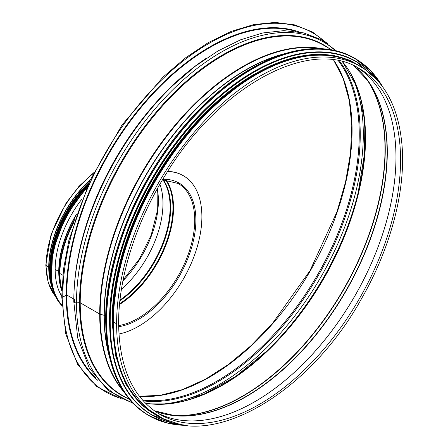 <?xml version="1.0" encoding="UTF-8"?>
<svg xmlns="http://www.w3.org/2000/svg" width="448" height="448" viewBox="0 0 448 448"><rect width="100%" height="100%" fill="white"/><g stroke="black" fill="none" stroke-linecap="round" stroke-linejoin="round"><path stroke-width="0.67" d="M61.858 289.503A80.556 46.508 -60 0 1 59.898 273.538L62.843 275.234L59.898 273.538A1.618 0.935 180 0 1 59.461 273.078A1.618 0.935 0 0 0 59.898 273.532A80.556 46.508 -60 0 1 73.791 222.471M61.818 290.528A79.061 45.646 -60 0 1 58.951 271.768L59.461 273.078L58.951 271.768A0.812 0.465 -0 0 0 58.75 271.55A0.812 0.465 180 0 1 58.951 271.768A79.061 45.646 -60 0 1 76.048 215.432M55.171 269.343L58.75 271.55L55.171 269.343M93.638 172.782L78.954 186.346L66.013 203.252L51.089 234.332L45.78 265.104A1.176 0.678 0 0 0 46.127 265.586A1.176 0.678 180 0 1 45.78 265.104L48.216 282.755L55.373 296.24M52.164 287.599A80.556 46.508 -60 0 1 48.731 267.086L46.127 265.586L49.017 266.924L48.731 267.086A80.556 46.508 -60 0 1 90.289 179.771M50.803 282.184A80.153 46.278 -60 0 1 49.017 266.924A80.153 46.278 -60 0 1 90.009 180.365M167.58 171.545A89.466 51.654 -60 0 1 183.355 175.728A89.466 51.654 -60 0 1 192.522 260.327A89.466 51.654 -60 0 1 118.933 334.001M167.681 171.388A89.466 51.654 -60 0 1 183.064 175.566A89.466 51.654 -60 0 1 183.21 175.65M61.723 296.167A79.1 45.668 -60 0 1 82.068 198.89M158.441 416.254L155.266 414.417A201.953 116.598 -60 0 1 113.439 321.972L116.614 323.803A1.176 0.678 180 0 0 117.897 323.949A1.176 0.678 180 0 0 118.619 323.322L118.619 323.327A1.176 0.678 180 0 1 117.897 323.954A1.176 0.678 180 0 1 116.614 323.809L113.439 321.972A201.953 116.598 -60 0 1 201.589 118.731A201.953 116.598 -60 0 1 357.213 64.63L360.394 66.461C384.608 81.077 398.462 107.089 401.951 144.502C406.006 189.879 390.818 247.766 361.614 298.53C309.277 393.338 211.938 450.234 158.441 416.254A201.953 116.598 -60 0 1 116.614 323.809M108.858 353.982A200.329 115.662 -60 0 1 104.278 315.358L105.745 316.165L104.278 315.358A0.812 0.465 -0 0 0 104.059 315.274L100.156 314.222A1.618 0.935 180 0 1 99.697 314.037L80.226 302.798A0.812 0.465 -0 0 0 79.559 302.663L76.496 302.865A2.43 1.4 180 0 1 73.786 301.476A2.43 1.4 180 0 1 73.802 301.314A204.674 118.171 -60 0 1 81.015 245.062L81.015 245.062A204.674 118.171 -60 0 1 173.421 85.002L195.378 66.153L217.935 50.966L240.559 39.81L262.724 32.973L283.92 30.638L303.638 32.894L321.35 39.732L336.577 50.977M96.023 378.129A201.953 116.598 -60 0 1 66.769 295.025L73.802 299.085L66.769 295.025L62.759 297.013A0.605 0.353 180 0 1 61.902 296.514M296.167 31.466A201.953 116.598 -60 0 0 146.222 101.371A201.953 116.598 -60 0 0 66.769 295.025L62.759 297.007A0.605 0.353 180 0 1 61.723 296.761L65.761 333.95L77.672 364.482L96.824 386.669L122.17 399.246M281.669 54.662A200.329 115.662 -60 0 0 104.278 315.358A0.812 0.465 0 0 0 104.059 315.274L100.156 314.222A1.618 0.935 180 0 1 99.697 314.037L80.226 302.792A0.812 0.465 0 0 0 79.559 302.658L76.496 302.865A2.43 1.4 180 0 1 73.786 301.47A2.43 1.4 180 0 1 73.802 301.308M215.281 99.904A201.544 116.362 120 0 0 114.839 273.896M253.932 74.413A201.544 116.362 120 0 0 112.095 320.079M312.054 55.524A201.544 116.362 120 0 0 113.182 321.49A201.544 116.362 120 0 0 124.796 379.859M55.294 296.072A80.556 46.508 -60 0 1 46.127 265.586A80.556 46.508 -60 0 1 93.234 173.6M157.31 188.815A78.21 45.153 -60 0 1 122.937 280.84M159.908 184.229A78.21 45.153 -60 0 1 121.453 289.223M159.914 184.212A78.21 45.153 -60 0 1 121.447 289.251M162.87 179.788A78.534 45.343 -60 0 1 119.974 300.037M163.335 179.782A78.719 45.45 -60 0 1 119.89 300.787M165.626 179.838A79.962 46.166 -60 0 1 119.588 303.733M166.141 179.872A80.153 46.278 -60 0 1 119.515 304.489M162.501 179.799L178.125 183.467A80.153 46.278 -60 0 1 185.842 260.467A80.153 46.278 -60 0 1 118.636 325.573M162.781 179.329A80.965 46.743 -60 0 1 191.442 248.214A80.965 46.743 -60 0 1 118.653 326.693M61.824 290.427A80.31 46.368 -60 0 1 59.461 273.078A80.31 46.368 -60 0 1 74.682 219.615M61.813 290.83A78.938 45.573 -60 0 1 58.75 271.55A78.938 45.573 -60 0 1 76.434 214.273M61.902 305.032A84.605 48.849 -60 0 1 86.19 188.905M61.914 305.334A84.767 48.944 -60 0 1 86.47 188.261M87.416 186.099L65.498 216.731L52.601 251.412L51.318 283.175L55.216 295.915L61.93 305.648A84.767 48.944 -60 0 1 87.338 186.273M50.484 274.848A84.616 48.854 -60 0 1 87.382 186.178M50.462 275.223A82.583 47.678 -60 0 1 88.032 184.716M51.19 282.386A82.746 47.774 -60 0 1 88.295 184.128M52.573 288.764A82.746 47.774 -60 0 1 88.749 183.12M49.874 275.01A82.6 47.69 -60 0 1 88.788 183.03M49.935 262.136A80.718 46.603 -60 0 1 89.046 182.47M109.603 357.392A200.379 115.69 -60 0 1 104.059 315.274A200.379 115.69 -60 0 1 284.995 53.603M122.987 390.449A201.852 116.542 -60 0 1 100.156 314.222A201.852 116.542 -60 0 1 174.619 126.487A201.852 116.542 -60 0 1 320.32 48.658M124.023 392.045A201.953 116.598 -60 0 1 99.697 314.037A201.953 116.598 -60 0 1 175.386 124.785A201.953 116.598 -60 0 1 322.218 48.759M129.797 399.717L122.052 395.242A201.953 116.598 -60 0 1 80.226 302.798A201.953 116.598 -60 0 1 168.381 99.557A201.953 116.598 -60 0 1 323.999 45.455L331.744 49.924M127.17 398.199A202.255 116.777 -60 0 1 79.559 302.663A202.255 116.777 -60 0 1 171.506 95.318A202.255 116.777 -60 0 1 329.123 48.406M132.283 402.494A204.674 118.171 -60 0 1 76.496 302.865A204.674 118.171 -60 0 1 174.199 88.402A204.674 118.171 -60 0 1 335.395 50.691M133.123 403.368L108.153 390.471L89.342 368.228L77.717 338.01L73.786 301.476C73.808 283.578 76.216 264.779 81.015 245.062L81.284 243.958A202.255 116.777 -60 0 1 172.598 85.792L173.421 85.002M74.273 287.515A201.953 116.598 -60 0 1 206.814 57.938M97.899 380.436A202.356 116.833 -60 0 1 66.198 295.025A202.356 116.833 -60 0 1 147.549 99.002A202.356 116.833 -60 0 1 299.102 31.942M62.759 297.007A207.217 119.638 -60 0 1 161.952 79.621A207.217 119.638 -60 0 1 325.226 42.022M119.694 398.02A207.217 119.638 -60 0 1 62.759 297.013M333.614 59.942A201.544 116.362 -60 0 1 310.341 270.76A201.544 116.362 -60 0 1 139.406 396.323M338.358 60.721A201.544 116.362 -60 0 1 317.503 274.893A201.544 116.362 -60 0 1 142.453 400.042M339.455 60.95A202.009 116.631 -60 0 1 318.405 275.414A202.009 116.631 -60 0 1 143.198 400.876M74.581 302.159A202.009 116.631 -60 0 1 74.558 299.572M351.546 75.275A204.422 118.026 -60 0 1 320.97 276.892A204.422 118.026 -60 0 1 161.65 404.186M358.21 192.455A204.422 118.026 -60 0 1 266.465 351.366M351.988 75.852A202.009 116.631 -60 0 1 358.081 193.01L358.081 193.01A202.009 116.631 -60 0 1 266.874 350.974L266.874 350.974A202.009 116.631 -60 0 1 162.372 404.281M342.518 61.678A201.544 116.362 -60 0 1 323.803 278.527A201.544 116.362 -60 0 1 145.359 403.166M365.994 78.154A201.544 116.362 -60 0 1 343.269 289.772A201.544 116.362 -60 0 1 171.366 415.257M367.03 79.526A201.471 116.323 -60 0 1 343.526 289.918A201.471 116.323 -60 0 1 173.074 415.47M358.271 69.619A199.998 115.472 -60 0 1 368.015 80.898A199.998 115.472 -60 0 1 345.654 291.144A199.998 115.472 -60 0 1 174.754 415.638A199.998 115.472 -60 0 1 160.115 412.838M353.528 65.57A199.926 115.427 -60 0 1 345.89 291.284A199.926 115.427 -60 0 1 154.241 410.754M356.905 67.222A199.601 115.242 -60 0 1 354.626 296.33A199.601 115.242 -60 0 1 157.354 412.854A199.601 115.242 -60 0 0 354.642 296.335A199.601 115.242 -60 0 0 356.91 67.228M359.218 68.499A199.601 115.242 -60 0 1 359.218 298.978A199.601 115.242 -60 0 1 159.617 414.221C132.899 397.947 119.235 367.651 118.619 323.327C118.418 277.53 136.114 221.732 166.001 174.059C219.044 86.167 309.87 37.044 359.218 68.499M116.614 323.803A201.953 116.598 -60 0 1 204.77 120.568A201.953 116.598 -60 0 1 360.394 66.461M251.457 68.499A206.002 118.933 120 0 0 105.739 320.83A206.002 118.933 120 0 0 105.739 320.897M148.434 415.335C120.523 398.25 106.271 366.772 105.689 320.897C104.602 246.674 152.219 148.35 215.27 94.595C264.13 51.408 319.099 37.038 354.598 58.251A206.164 119.028 120 0 0 195.726 113.484A206.164 119.028 120 0 0 105.739 320.958A206.164 119.028 120 0 0 148.434 415.335L149.072 415.705A206.164 119.028 120 0 0 187.096 425.365M382.609 86.722A206.164 119.028 120 0 0 355.23 58.621A206.164 119.028 120 0 0 196.364 113.854A206.164 119.028 120 0 0 106.372 321.328A206.164 119.028 120 0 0 149.072 415.705L167.042 422.968L187.23 425.376M382.189 86.15A206.007 118.938 120 0 0 218.4 93.184A206.007 118.938 120 0 0 106.596 321.334A206.007 118.938 120 0 0 186.39 425.286M253.921 71.574A203.974 117.768 120 0 0 109.631 321.423A203.974 117.768 120 0 0 109.631 321.49M356.222 61.533A204.137 117.858 120 0 0 356.048 61.426A204.137 117.858 120 0 0 198.738 116.122A204.137 117.858 120 0 0 109.631 321.558A204.137 117.858 120 0 0 151.911 415.005A204.137 117.858 120 0 0 152.085 415.106M377.513 80.416A204.137 117.858 120 0 0 356.401 61.634A204.137 117.858 120 0 0 199.091 116.323A204.137 117.858 120 0 0 109.984 321.759A204.137 117.858 120 0 0 152.264 415.212A204.137 117.858 120 0 0 179.088 424.105M376.762 79.593A203.991 117.774 120 0 0 214.682 101.343A203.991 117.774 120 0 0 110.202 321.765A203.991 117.774 120 0 0 177.996 423.864M356.462 64.008A202.115 116.693 120 0 0 200.62 117.796A202.115 116.693 120 0 0 112.207 321.39M360.73 66.657A202.115 116.693 120 0 0 203.666 115.545A202.115 116.693 120 0 0 112.778 321.72A202.115 116.693 120 0 0 158.782 416.444M157.114 189.168L157.343 210.862L151.161 235.161L139.278 259.162L123.099 280.017M183.355 175.728L183.064 175.566M88.822 182.963L69.266 207.508L55.558 236.27L49.739 264.936L52.696 289.206M49.622 268.867L53.743 240.906L66.086 212.033L89.141 182.252M327.527 43.551L312.441 32.004L294.806 24.892L275.072 22.4L253.73 24.578L231.302 31.36L208.331 42.577L185.371 57.954L162.988 77.118L122.125 124.818L89.706 181.026L68.897 240.262L63.526 269.209L61.723 296.761M333.547 59.931L343.179 78.495L349.328 100.621L351.798 125.731L350.521 153.126L345.526 182.095L336.941 211.87L309.982 270.704L272.524 323.372L251.048 345.66L228.474 364.437L205.408 379.215L182.465 389.603L160.25 395.332L139.362 396.267M342.434 61.656L356.496 86.061L364.011 117.163L364.554 153.418L358.081 193.01M145.303 403.105L173.471 403.082L204.159 394.033L235.827 376.376L266.874 350.974M353.511 65.565L368.015 80.898M154.224 410.743L174.754 415.638M354.598 58.251L370.507 70.549L382.687 86.834M377.58 80.489L356.048 61.426C320.902 40.421 266.47 54.65 218.086 97.412C155.652 150.64 108.506 247.996 109.581 321.49C110.158 366.912 124.27 398.087 151.911 415.005L179.189 424.127M365.411 69.658L350.112 60.334L332.601 55.182L313.298 54.337L292.656 57.798L271.158 65.486L249.29 77.224L206.489 111.658L168.224 157.903L138.04 211.658L118.731 267.943L112.09 321.558L115.511 355.516L125.619 383.936L141.949 405.446L163.722 419.003"/></g></svg>
